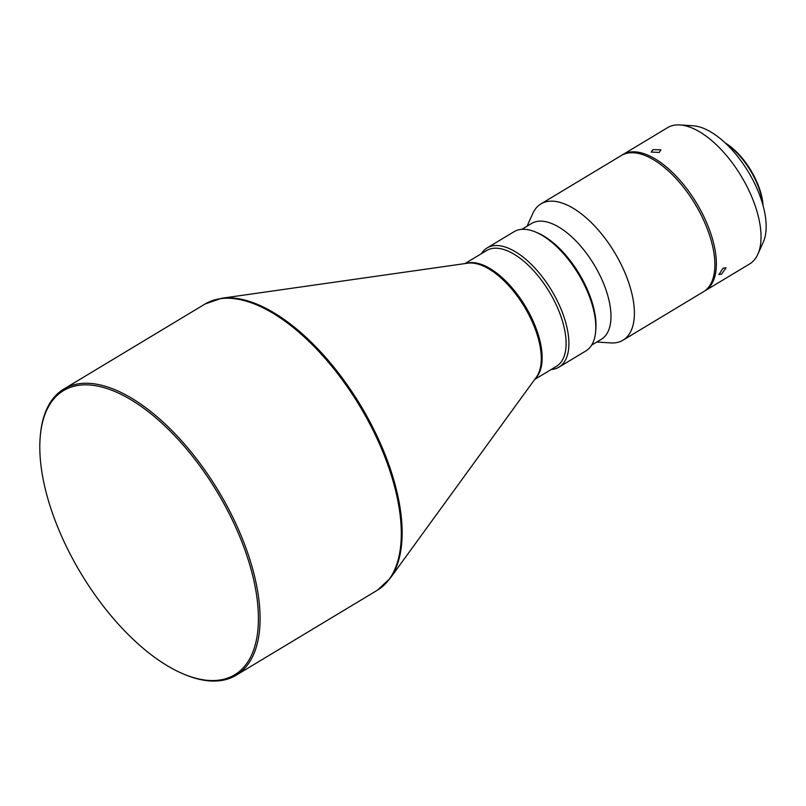 <?xml version="1.0" encoding="UTF-8"?>
<svg xmlns="http://www.w3.org/2000/svg" width="806" height="806" viewBox="0 0 806 806"><rect width="100%" height="100%" fill="white"/><g stroke="black" fill="none" stroke-linecap="round" stroke-linejoin="round"><path stroke-width="1.21" d="M723.123 268.176L718.881 274.645L721.662 274.06L726.045 267.753L723.123 268.176M659.217 152.435L660.91 149.835L652.951 149.634L651.218 152.052L659.217 152.435M622.907 154.551L667.6 127.65A79.542 38.063 58.9 0 1 679.942 124.93A79.542 38.063 58.9 0 1 751.001 195.062A79.542 38.063 58.9 0 1 757.831 254.293A79.542 38.063 58.9 0 1 749.651 263.935L704.968 290.835A79.542 38.063 -121.1 0 0 706.318 221.972A79.542 38.063 -121.1 0 0 622.907 154.551A79.542 38.063 -121.1 0 0 622.172 155.024M679.942 124.93L693.17 125.776A71.583 34.255 58.9 0 1 757.126 188.896A71.583 34.255 58.9 0 1 763.272 242.203L757.831 254.293M726.095 143.74A50.506 24.17 58.9 0 1 756.663 182.609A50.506 24.17 58.9 0 1 762.808 204.704M725.35 143.025A49.317 23.596 58.9 0 1 763.081 205.701M596.813 342.036L610.636 342.913A79.542 38.063 -121.1 0 0 612.792 342.973A79.542 38.063 -121.1 0 0 622.988 340.203L703.477 291.742A79.542 38.063 -121.1 0 0 704.827 222.869A79.542 38.063 -121.1 0 0 621.416 155.457L540.927 203.918A79.542 38.063 -121.1 0 0 532.756 213.56L527.064 226.194M622.988 340.203A79.542 38.063 -121.1 0 0 624.338 271.33A79.542 38.063 -121.1 0 0 551.123 201.147A79.542 38.063 -121.1 0 0 540.927 203.918M591.604 345.17L601.286 339.336A67.613 32.351 -121.1 0 0 598.576 272.68A67.613 32.351 -121.1 0 0 540.201 221.146A67.613 32.351 -121.1 0 0 531.537 223.494L521.855 229.327M551.133 369.531A69.598 33.308 -121.1 0 0 558.931 367.163L585.861 350.953A69.598 33.308 -121.1 0 0 595.604 331.951L595.795 329.896A67.613 32.351 -121.1 0 0 587.473 289.807A67.613 32.351 -121.1 0 0 537.32 232.763L535.406 231.967A69.598 33.308 -121.1 0 0 514.057 231.705L487.136 247.916A69.598 33.308 -121.1 0 0 481.384 253.689M595.604 331.951A69.598 33.308 -121.1 0 0 587.04 290.684A69.598 33.308 -121.1 0 0 535.406 231.967M558.931 367.163A69.598 33.308 -121.1 0 0 560.11 306.895A69.598 33.308 -121.1 0 0 487.136 247.916M534.721 379.414L556.412 366.357A67.613 32.351 -121.1 0 0 557.561 307.821A67.613 32.351 -121.1 0 0 486.663 250.515L464.971 263.582M183.748 674.128L184.896 674.602A167.033 79.935 -121.1 0 0 214.718 681.07A167.033 79.935 -121.1 0 0 236.128 675.257A167.033 79.935 -121.1 0 0 229.438 510.581A167.033 79.935 -121.1 0 0 85.224 383.243A167.033 79.935 -121.1 0 0 63.815 389.056A167.033 79.935 -121.1 0 0 40.411 434.646L40.3 435.885A165.845 79.361 -121.1 0 0 183.748 674.128A165.845 79.361 -121.1 0 0 213.358 680.546A165.845 79.361 -121.1 0 0 237.438 531.174A165.845 79.361 -121.1 0 0 84.791 384.845A165.845 79.361 -121.1 0 0 40.3 435.885M704.212 291.268A79.542 38.063 -121.1 0 0 704.968 290.835M535.365 378.528A67.613 32.351 -121.1 0 0 533.612 322.239A67.613 32.351 -121.1 0 0 466.059 263.421M221.469 298.291A166.792 79.814 -121.1 0 1 381.077 444.983A166.792 79.814 -121.1 0 1 390.114 578.386L536.393 377.117A67.845 32.472 -121.1 0 0 532.716 322.853A67.845 32.472 -121.1 0 0 467.792 263.179L221.469 298.291L205.036 304.033A167.033 79.935 58.9 0 1 226.446 298.22A167.033 79.935 58.9 0 1 380.19 445.597A167.033 79.935 58.9 0 1 377.349 590.224L236.128 675.257M390.114 578.386L377.349 590.224M205.036 304.033L63.815 389.056"/></g></svg>
